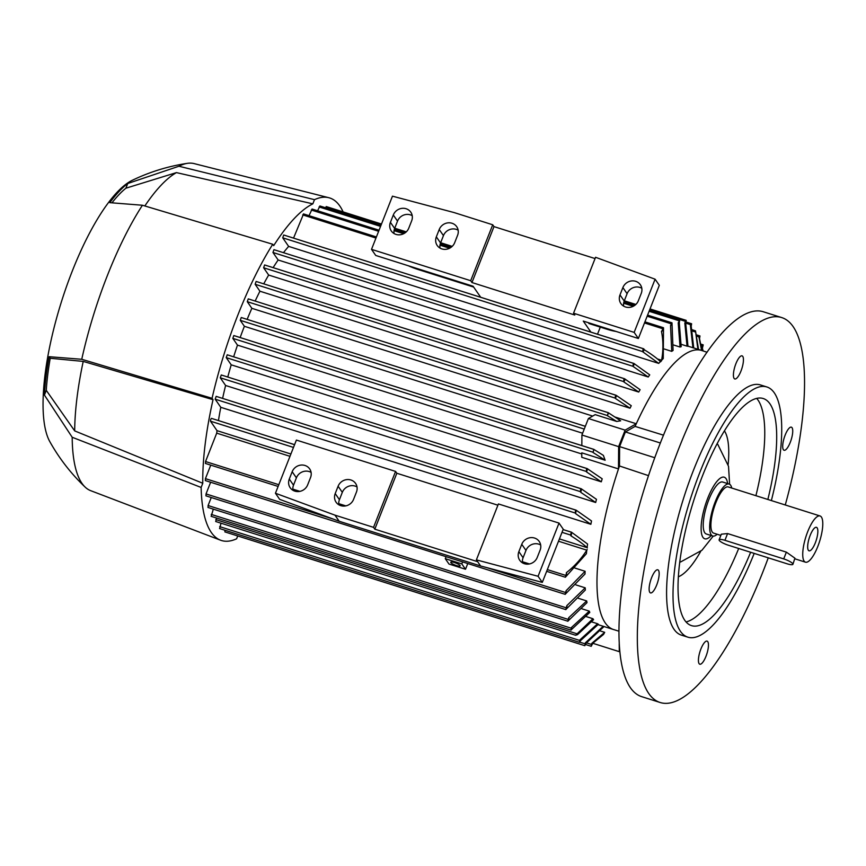 <?xml version="1.0" encoding="UTF-8"?>
<svg xmlns="http://www.w3.org/2000/svg" width="866" height="866" viewBox="0 0 866 866"><rect width="100%" height="100%" fill="white"/><g stroke="black" fill="none" stroke-linecap="round" stroke-linejoin="round"><path stroke-width="1.3" d="M768.25 557.834A201.832 60.263 -72.5 0 1 660.087 702.478A201.832 60.263 -72.5 0 1 648.699 693.417A201.832 60.263 -72.5 0 1 670.749 470.141A201.832 60.263 -72.5 0 1 781.771 317.595A201.832 60.263 -72.5 0 1 793.159 326.655A201.832 60.263 -72.5 0 1 785.267 504.975M660.087 702.478L641.728 696.665A201.832 60.263 -72.5 0 1 630.329 687.604A201.832 60.263 -72.5 0 1 652.39 464.328A201.832 60.263 -72.5 0 1 763.401 311.792L781.771 317.595M704.707 642.291A12.113 3.616 -72.5 0 1 707.089 641.121A12.113 3.616 -72.5 0 1 707.76 650.528A12.113 3.616 -72.5 0 1 702.164 663.042A12.113 3.616 -72.5 0 1 699.782 664.211A12.113 3.616 -72.5 0 1 699.122 654.793A12.113 3.616 -72.5 0 1 704.707 642.291M782.853 443.901A12.113 3.616 -72.5 0 1 786.469 432.156A12.113 3.616 -72.5 0 1 791.362 427.165A12.113 3.616 -72.5 0 1 792.574 433.52A12.113 3.616 -72.5 0 1 788.958 445.265A12.113 3.616 -72.5 0 1 784.066 450.255A12.113 3.616 -72.5 0 1 782.853 443.901M737.15 377.782A12.113 3.616 -72.5 0 1 734.769 378.951A12.113 3.616 -72.5 0 1 734.108 369.533A12.113 3.616 -72.5 0 1 739.694 357.03A12.113 3.616 -72.5 0 1 742.075 355.861A12.113 3.616 -72.5 0 1 742.747 365.279A12.113 3.616 -72.5 0 1 737.15 377.782M659.004 576.171A12.113 3.616 -72.5 0 1 655.389 587.917A12.113 3.616 -72.5 0 1 650.496 592.907A12.113 3.616 -72.5 0 1 649.284 586.542A12.113 3.616 -72.5 0 1 652.899 574.808A12.113 3.616 -72.5 0 1 657.792 569.806A12.113 3.616 -72.5 0 1 659.004 576.171M604.695 632.342L603.559 634.41L592.831 643.2L591.218 646.307L591.781 643.351L604.695 632.342L600.419 630.989M619.201 643.828L619.309 651.665L592.799 643.286M233.647 356.835A146.322 43.69 -72.5 0 1 237.49 345.123L232.824 338.368L233.82 335.553L593.686 449.367M601.285 481.821L586.585 471.97L586.434 469.599L587.213 468.614L602.195 478.811A146.322 43.69 107.5 0 0 601.285 481.821L231.211 364.824L226.232 357.626L227.238 354.8L587.105 468.614M227.78 377.035A146.322 43.69 -72.5 0 1 231.211 364.824M595.678 502.486L580.74 492.31L580.48 489.766L581.248 488.781L596.468 499.325A146.322 43.69 107.5 0 0 595.678 502.486L225.604 385.489L220.278 377.793L221.274 374.978L581.14 488.792M222.605 398.403A146.322 43.69 -72.5 0 1 225.604 385.489M590.861 524.309L575.544 513.57L575.37 511.156L576.139 510.171L591.521 520.953A146.322 43.69 107.5 0 0 590.861 524.309L220.787 407.312L215.169 399.183L216.164 396.368L576.031 510.182M218.449 420.573A146.322 43.69 -72.5 0 1 220.787 407.312M571.722 532.514A167.517 50.012 107.5 0 0 571.116 535.957L570.456 534.993L571.452 532.179L587.57 544.021A146.322 43.69 107.5 0 0 587.094 547.648L559.425 538.901M290.9 454.011L217.02 430.651L210.481 421.19L210.709 419.361L211.477 418.375L294.57 444.68M205.502 463.429L205.534 461.535L216.706 433.152A146.322 43.69 -72.5 0 1 217.02 430.651M216.706 433.152L289.98 456.317M558.516 541.218L586.791 550.159A146.322 43.69 107.5 0 0 586.39 553.699L565.368 577.243L566.645 572.458A167.517 50.012 107.5 0 0 566.461 575.446M574.883 568.053L585.102 571.289A146.322 43.69 107.5 0 0 585.015 574.017L565.173 594.293L566.083 590.731L585.102 571.289M575.944 584.907L585.21 587.83A146.322 43.69 107.5 0 0 585.351 590.006L565.79 609.567L566.851 605.615L585.21 587.83M578.347 598.298L586.683 600.939A146.322 43.69 107.5 0 0 587.007 602.639L567.847 621.182L568.713 617.729L586.683 600.939M581.855 608.787L589.291 611.136A146.322 43.69 107.5 0 0 589.778 612.435L570.986 630.047L571.538 627.385L589.291 611.136M586.347 616.624L592.939 618.714A146.322 43.69 107.5 0 0 593.253 619.179A146.322 43.69 107.5 0 0 593.578 619.634L577.503 634.659L575.576 635.243L592.939 618.714M591.77 621.907L597.594 623.747A146.322 43.69 107.5 0 0 598.374 624.278L580.621 640.526L579.516 642.334L579.852 639.942L597.594 623.747M615.358 417.141L636.272 423.755L625.133 430.142L618.638 446.64L618.486 468.917L581.757 457.302L581.79 452.842L605.139 460.236L592.993 452.453L593.795 449.357L603.375 455.386L605.139 460.236M581.779 453.968L237.49 345.123M240.153 337.556A146.322 43.69 -72.5 0 1 244.385 326.298L240.261 320.333L241.257 317.519L585.329 426.332M582.612 433.227L244.385 326.298M247.146 319.381A146.322 43.69 -72.5 0 1 251.854 308.318L247.275 301.693L248.271 298.878L608.138 412.681M592.69 416.07L251.854 308.318M625.133 430.142L588.404 418.527L595.18 414.641L616.733 421.461L607.358 415.658L608.246 412.681L620.673 420.811L616.733 421.461M680.059 347.039L678.219 322.866L679.832 319.76L679.28 322.715L681.185 346.703A146.322 43.69 107.5 0 0 680.059 347.039L673.618 345.004M671.724 351.358L670.544 325.529L671.994 322.823L673.077 350.459A146.322 43.69 107.5 0 0 671.724 351.358L664.33 349.02M662.977 330.422A167.517 50.012 107.5 0 0 661.527 331.581L663.518 327.781L663.248 358.567A146.322 43.69 107.5 0 0 661.592 360.267L657.435 358.957M660.412 361.523A146.322 43.69 107.5 0 0 658.723 363.395L288.649 246.399L282.717 237.814L283.712 235L643.579 348.803M283.485 252.677A146.322 43.69 -72.5 0 1 288.649 246.399M648.223 377.002L632.981 366.361L633.154 364.456L633.934 363.471L649.727 374.859A146.322 43.69 107.5 0 0 648.223 377.002L278.148 259.995L272.952 252.482L273.959 249.668L633.825 363.482M273.126 267.637A146.322 43.69 -72.5 0 1 278.148 259.995M638.729 392.049L623.834 381.928L623.823 379.741L624.592 378.756L640.104 389.711A146.322 43.69 107.5 0 0 638.729 392.049L268.655 275.052L263.621 267.767L264.617 264.953L624.483 378.756M263.74 283.864A146.322 43.69 -72.5 0 1 268.655 275.052M630.004 408.211L615.325 398.392L615.325 396.249L616.105 395.264L631.271 405.721A146.322 43.69 107.5 0 0 630.004 408.211L259.93 291.214L255.134 284.275L256.13 281.45L615.997 395.264M255.156 301.054A146.322 43.69 -72.5 0 1 259.93 291.214M687.041 346.162L684.811 322.986L686.229 320.377L685.71 323.213L687.983 346.292A146.322 43.69 107.5 0 0 687.041 346.162L681.423 344.387M697.899 349.29L695.485 330.834L698.548 349.496M692.259 329.773L695.485 330.834M325.41 207.71L326.33 206.638M317.573 210.774L319.944 206.021M309.021 215.666L312.106 209.085M293.542 238.107L303.544 213.978M661.462 360.96C663.388 350.925 663.388 341.02 661.462 331.267M597.508 334.2L600.3 327.11M643.774 348.868L644.434 349.832A167.517 50.012 107.5 0 0 642.875 351.888L642.918 349.788L643.774 348.868M644.207 349.691C651.21 354.021 656.709 358.048 660.693 361.782M658.723 363.395L642.875 351.888M587.375 547.907C583.392 544.184 577.893 540.157 570.889 535.816M566.375 572.664C574.71 566.148 581.638 558.44 587.18 549.542M205.394 480.543L205.426 478.649L210.752 465.129M206.011 495.828L206.032 493.934L210.644 482.243M446.077 556.676L445.286 558.689L448.978 564.037L465.507 569.254L467.77 563.528M208.067 507.433L208.089 505.538L211.25 497.528M211.207 516.298L213.307 509.132M215.786 521.494L216.457 517.998M215.677 521.505L575.576 635.243M219.65 528.52L221.036 523.194M604.035 626.54L586.239 643.092L584.831 645.7L585.34 642.853L603.191 626.28M224.965 531.886L224.911 530.219M618.638 446.64L581.909 435.024L581.833 445.568M618.876 631.173L613.561 629.55A146.322 43.69 -72.5 0 1 613.453 629.517A146.322 43.69 -72.5 0 1 618.486 468.917A146.322 43.69 -72.5 0 1 619.482 465.984L619.612 446.607L625.393 431.939L635.07 426.397A146.322 43.69 -72.5 0 1 636.272 423.755A146.322 43.69 -72.5 0 1 701.677 350.481A146.322 43.69 -72.5 0 1 701.785 350.514L707.067 352.245M588.404 418.527L581.909 435.024M594 449.584A167.517 50.012 107.5 0 0 592.993 452.453M591.781 643.351A167.517 50.012 107.5 0 0 592.831 643.2M703.105 350.871L701.98 346.746L703.214 344.885L702.413 348.175M585.34 642.853A167.517 50.012 107.5 0 0 586.239 643.092M701.59 350.459L699.014 337.437L699.977 335.954L699.522 338.682L701.98 350.589M699.522 338.682A167.517 50.012 107.5 0 0 699.014 337.437M579.852 639.942A167.517 50.012 107.5 0 0 580.621 640.526M685.71 323.213A167.517 50.012 107.5 0 0 684.811 322.986M568.713 617.729A167.517 50.012 107.5 0 0 569.07 619.32M692.919 347.721L690.429 325.54L691.62 323.797L691.198 326.125A167.517 50.012 107.5 0 0 690.429 325.54M571.538 627.385A167.517 50.012 107.5 0 0 572.036 628.64M691.198 326.125L693.731 347.97M679.28 322.715A167.517 50.012 107.5 0 0 678.219 322.866M566.851 605.615A167.517 50.012 107.5 0 0 567.057 607.596M671.767 324.934A167.517 50.012 107.5 0 0 670.544 325.529M566.083 590.731A167.517 50.012 107.5 0 0 566.115 593.156M634.41 364.121A167.517 50.012 107.5 0 0 632.981 366.361M625.165 379.525A167.517 50.012 107.5 0 0 623.834 381.928M616.56 395.87A167.517 50.012 107.5 0 0 615.325 398.392M608.517 413.028A167.517 50.012 107.5 0 0 607.358 415.658M587.516 468.993A167.517 50.012 107.5 0 0 586.585 471.97M581.584 489.203A167.517 50.012 107.5 0 0 580.74 492.31M576.28 510.312A167.517 50.012 107.5 0 0 575.544 513.57M465.507 569.254L461.816 563.907L462.606 561.904M445.286 558.689L461.816 563.907M450.861 562.597A5.044 1.083 21.5 0 1 450.753 562.196A5.044 1.083 21.5 0 1 455.115 562.759A5.044 1.083 21.5 0 1 460.041 565.498A5.044 1.083 21.5 0 1 460.138 565.899A5.044 1.083 21.5 0 1 455.787 565.336A5.044 1.083 21.5 0 1 450.861 562.597M573.541 313.221L595.57 257.289L655.097 279.198L634.15 332.382L573.541 313.221L574.808 315.051L471.959 282.543L470.693 280.703L371.514 249.354L375.736 255.459L473.074 286.235L480.706 297.276M615.997 331.418A20.178 4.341 21.5 0 1 607.304 329.329L588.945 323.516L588.371 322.682M634.15 332.382L638.372 338.498L583.273 321.08L590.904 332.111M473.648 287.068L418.137 269.521A20.178 4.341 21.5 0 1 408.297 265.754M412.227 215.688A10.089 9.385 -34.7 0 0 397.526 221.111L394.636 228.44A10.089 9.385 -34.7 0 0 394.084 233.56M458.136 230.204A10.089 9.385 -34.7 0 0 443.446 235.628L440.556 242.956A10.089 9.385 -34.7 0 0 440.004 248.077M641.803 288.27A10.089 9.385 -34.7 0 0 627.103 293.693L624.213 301.022A10.089 9.385 -34.7 0 0 623.661 306.142M638.372 338.498L659.318 285.315L655.097 279.198M393.305 214.995A10.089 9.385 145.3 0 1 401.521 208.414A10.089 9.385 145.3 0 1 410.787 212.159A10.089 9.385 145.3 0 1 411.675 220.808L408.784 228.137A10.089 9.385 145.3 0 1 400.568 234.718A10.089 9.385 145.3 0 1 391.302 230.973A10.089 9.385 145.3 0 1 390.414 222.335L393.305 214.995L397.526 221.111M439.224 229.512A10.089 9.385 145.3 0 1 447.43 222.93A10.089 9.385 145.3 0 1 456.707 226.675A10.089 9.385 145.3 0 1 457.584 235.325L454.693 242.653A10.089 9.385 145.3 0 1 446.477 249.235A10.089 9.385 145.3 0 1 437.211 245.489A10.089 9.385 145.3 0 1 436.334 236.851L439.224 229.512L443.446 235.628M622.881 287.577A10.089 9.385 145.3 0 1 631.097 280.995A10.089 9.385 145.3 0 1 640.364 284.741A10.089 9.385 145.3 0 1 641.251 293.39L638.361 300.719A10.089 9.385 145.3 0 1 630.145 307.3A10.089 9.385 145.3 0 1 620.879 303.555A10.089 9.385 145.3 0 1 619.991 294.916L622.881 287.577L627.103 293.693M471.959 282.543L493.988 226.611L595.072 258.566M470.693 280.703L492.722 224.781L493.988 226.611M371.514 249.354L392.46 196.171L454.152 212.581L492.722 224.781M334.969 515.151L373.538 527.351L395.567 471.418L296.389 440.069L275.442 493.241L334.969 515.151L339.191 521.267L480.608 565.974L542.3 582.385L563.246 529.213L559.025 523.096L498.415 503.936L476.387 559.869L538.078 576.28L559.025 523.096M395.567 471.418L396.834 473.247L497.918 505.214M311.1 472.414A10.089 9.385 -34.7 0 0 296.399 477.837L293.509 485.176A10.089 9.385 -34.7 0 0 292.957 490.286M357.009 486.93A10.089 9.385 -34.7 0 0 342.319 492.353L339.429 499.693A10.089 9.385 -34.7 0 0 338.877 504.802M540.676 544.995A10.089 9.385 -34.7 0 0 525.976 550.419L523.086 557.758A10.089 9.385 -34.7 0 0 522.534 562.868M275.442 493.241L279.664 499.357L339.191 521.267M292.178 471.732A10.089 9.385 145.3 0 1 300.394 465.15A10.089 9.385 145.3 0 1 309.66 468.896A10.089 9.385 145.3 0 1 310.548 477.534L307.657 484.873A10.089 9.385 145.3 0 1 299.441 491.455A10.089 9.385 145.3 0 1 290.164 487.71A10.089 9.385 145.3 0 1 289.287 479.06L292.178 471.732L296.399 477.837M338.097 486.248A10.089 9.385 145.3 0 1 346.303 479.667A10.089 9.385 145.3 0 1 355.58 483.412A10.089 9.385 145.3 0 1 356.456 492.05L353.566 499.39A10.089 9.385 145.3 0 1 345.35 505.971A10.089 9.385 145.3 0 1 336.084 502.215A10.089 9.385 145.3 0 1 335.207 493.577L338.097 486.248L342.319 492.353M521.754 544.303A10.089 9.385 145.3 0 1 529.97 537.721A10.089 9.385 145.3 0 1 539.237 541.477A10.089 9.385 145.3 0 1 540.124 550.116L537.234 557.444A10.089 9.385 145.3 0 1 529.018 564.026A10.089 9.385 145.3 0 1 519.741 560.28A10.089 9.385 145.3 0 1 518.864 551.642L521.754 544.303L525.976 550.419M538.078 576.28L542.3 582.385M476.387 559.869L480.608 565.974M477.653 561.698L374.805 529.18L373.538 527.351M374.805 529.18L396.834 473.247M314.488 199.667L312.843 203.846A175.592 52.425 -72.5 0 0 273.699 245.641L272.736 244.255L142.435 205.242L109.798 202.666A144.005 42.997 -72.5 0 1 127.746 183.495L178.948 166.24L314.488 199.667A179.63 53.627 -72.5 0 1 328.799 197.708A179.63 53.627 -72.5 0 1 343.109 211.899M212.062 398.295L213.025 399.681A175.592 52.425 -72.5 0 0 202.774 483.271L74.692 430.9L46.266 390.339A139.859 41.752 -72.5 0 1 50.206 358.275L49.124 356.705L81.75 359.282L212.062 398.295A179.63 53.627 -72.5 0 1 237.955 314.834A179.63 53.627 -72.5 0 1 272.736 244.255M202.774 483.271L201.129 487.45L72.192 437.265L44.415 395.048A144.005 42.997 -72.5 0 1 49.124 356.705M237.728 535.957L236.613 538.793A179.63 53.627 -72.5 0 1 220.527 540.189A179.63 53.627 -72.5 0 1 201.129 487.45M81.75 359.282A171.555 51.224 -72.5 0 1 107.406 275.475A171.555 51.224 -72.5 0 1 142.435 205.242M74.692 430.9A165.503 49.416 -72.5 0 1 83.223 361.403L213.025 399.681M50.206 358.275L83.223 361.403M144.839 205.956A165.503 49.416 -72.5 0 1 176.447 172.605L312.843 203.846M112.147 202.601A139.859 41.752 -72.5 0 1 125.895 188.203L176.447 172.605M125.895 188.203L127.746 183.495M220.527 540.189L90.757 490.697A171.555 51.224 -72.5 0 1 85.095 487.06C71.023 473.648 59.234 458.471 49.741 441.498A142.284 42.488 -72.5 0 1 72.203 271.274A142.284 42.488 -72.5 0 1 132.325 180.28C149.84 171.858 168.221 166.207 187.446 163.328A171.555 51.224 -72.5 0 1 194.168 163.609L328.799 197.708M178.948 166.24A171.555 51.224 -72.5 0 1 187.446 163.328M85.095 487.06A171.555 51.224 -72.5 0 1 72.192 437.265M44.415 395.048L46.266 390.339M648.493 475.64L619.482 465.984M619.612 446.607L654.761 457.724M635.07 426.397L663.508 435.176M625.393 431.939L660.357 443.002M754.189 553.396A131.188 39.165 -72.5 0 1 687.81 637.149L681.38 635.124A131.188 39.165 -72.5 0 1 673.975 629.236A131.188 39.165 -72.5 0 1 688.318 484.105A131.188 39.165 -72.5 0 1 760.478 384.948L766.908 386.983A131.188 39.165 -72.5 0 1 774.312 392.872A131.188 39.165 -72.5 0 1 771.368 500.58M687.81 637.149A131.188 39.165 -72.5 0 1 680.405 631.26A131.188 39.165 -72.5 0 1 694.738 486.129A131.188 39.165 -72.5 0 1 766.908 386.983M750.627 552.27A119.075 35.549 -72.5 0 1 691.458 625.609A119.075 35.549 -72.5 0 1 684.735 620.262A119.075 35.549 -72.5 0 1 697.758 488.532A119.075 35.549 -72.5 0 1 763.249 398.533A119.075 35.549 -72.5 0 1 769.971 403.87A119.075 35.549 -72.5 0 1 767.85 499.465M756.722 398.414A119.075 35.549 -72.5 0 1 758.042 400.103A119.075 35.549 -72.5 0 1 755.91 495.698M724.452 430.889A78.709 23.501 -72.5 0 1 728.133 464.587M700.702 551.371A78.709 23.501 -72.5 0 1 678.316 576.821M713.216 536.119L701.958 550.235L680.73 561.904A62.569 18.684 -72.5 0 1 679.723 562.077M717.124 443.76A62.569 18.684 -72.5 0 1 717.849 444.485L728.523 466.287L729.616 484.256M711.224 535.545A32.291 9.645 -72.5 0 1 701.243 531.453A32.291 9.645 -72.5 0 1 707.738 498.221A32.291 9.645 -72.5 0 1 726.054 478.66A32.291 9.645 -72.5 0 1 727.646 483.585M717.178 534.246A27.247 8.14 -72.5 0 1 712.718 536.011L706.288 533.986A27.247 8.14 -72.5 0 1 708.799 499.747A27.247 8.14 -72.5 0 1 722.709 482.026L729.14 484.051A27.247 8.14 -72.5 0 1 731.781 488.067M712.718 536.011A27.247 8.14 -72.5 0 1 715.229 501.782A27.247 8.14 -72.5 0 1 729.14 484.051M720.848 535.404L713.627 533.131A24.216 7.231 -72.5 0 1 715.857 502.702A24.216 7.231 -72.5 0 1 728.23 486.941L820.059 515.974A24.216 7.231 -72.5 0 1 817.829 546.403A24.216 7.231 -72.5 0 1 805.456 562.164A24.216 7.231 -72.5 0 1 807.686 531.735A24.216 7.231 -72.5 0 1 820.059 515.974M719.116 539.81L721.324 534.192L727.592 533.564L786.371 552.14L794.912 558.169L792.91 564.307A8.075 1.743 -158.5 0 0 792.736 563.669A8.075 1.743 -158.5 0 0 783.708 558.906L724.929 540.319A8.075 1.743 -158.5 0 0 719.116 539.81A8.075 1.743 -158.5 0 0 719.278 540.449A8.075 1.743 -158.5 0 0 728.317 545.212L787.086 563.788A8.075 1.743 -158.5 0 0 792.91 564.307M810.186 535.34A12.308 3.68 -72.5 0 1 815.772 527.318A12.308 3.68 -72.5 0 1 815.339 542.798A12.308 3.68 -72.5 0 1 808.476 550.408A12.308 3.68 -72.5 0 1 810.186 535.34M738.687 548.492A119.075 35.549 -72.5 0 1 686.056 621.95M592.799 452.171L232.824 338.368M584.247 429.092L240.261 320.333M607.25 415.496L247.275 301.693M685.45 321.362L649.587 310.017M634.778 305.341L623.921 301.909M451.121 247.275L440.253 243.844M405.212 232.759L394.344 229.328M381.051 225.128L325.475 207.548M679.063 320.745L649.089 311.273M633.273 306.272L623.628 303.23M449.616 248.206L439.971 245.165M403.697 233.69L394.052 230.648M380.564 226.383L319.078 206.942M671.226 323.808L647.151 316.198M378.626 231.298L311.251 210.005M375.963 238.053L302.689 214.887M662.663 328.701L644.499 322.953M642.691 351.618L282.717 237.814M632.927 366.296L272.952 252.482M623.596 381.57L263.621 267.767M615.109 398.079L255.134 284.275M586.206 471.429L226.232 357.626M580.252 491.596L220.278 377.793M575.143 512.997L215.169 399.183M571.343 532.189L563.106 529.581L571.452 532.179M570.456 534.993L562.023 532.33M293.487 447.43L210.481 421.19M345.805 505.885L338.747 503.655M299.896 491.368L292.838 489.138M278.809 484.7L205.534 461.535M565.509 575.338L547.334 569.601M529.472 563.95L522.415 561.72M565.401 592.452L487.179 567.728M332.858 518.94L205.426 478.649M566.007 607.737L206.032 493.934M568.074 619.352L208.089 505.538M571.214 628.207L211.239 514.404M576.875 633.75L215.818 519.6M579.657 640.429L219.683 526.625M584.972 643.795L579.83 642.171M591.359 644.401L586.553 642.886M702.348 345.805L701.265 345.458M699.208 336.939L697.195 336.311M690.754 324.718L685.742 323.137M695.701 332.089L692.573 331.104M390.414 222.335L394.636 228.44M436.334 236.851L440.556 242.956M619.991 294.916L624.213 301.022M289.287 479.06L293.509 485.176M335.207 493.577L339.429 499.693M518.864 551.642L523.086 557.758M783.708 558.906L786.371 552.14M724.929 540.319L727.592 533.564M613.453 629.517L598.092 624.657M593.795 449.357L233.82 335.553M585.34 426.299L241.257 317.519M608.246 412.681L248.271 298.878M701.677 350.481L687.994 346.162M679.832 319.76L649.522 310.18M634.605 305.471L623.866 302.072M450.948 247.405L440.209 244.006M405.028 232.889L394.29 229.49M380.997 225.29L319.857 205.956M671.994 322.823L647.584 315.105M379.048 230.204L312.02 209.02M663.432 327.716L644.921 321.86M376.396 236.959L303.457 213.902M643.687 348.803L283.712 235M633.934 363.471L273.959 249.668M624.592 378.756L264.617 264.953M616.105 395.264L256.13 281.45M587.213 468.614L227.238 354.8M581.248 488.781L221.274 374.978M576.139 510.171L216.164 396.368M294.581 444.648L211.477 418.375M565.368 577.243L546.663 571.322M278.127 486.432L205.394 463.44M565.26 594.357L205.285 480.554M565.877 609.632L205.891 495.828M567.934 621.247L207.959 507.444M571.073 630.112L211.098 516.309M579.516 642.334L219.542 528.531M584.831 645.7L224.857 531.886M591.218 646.307L585.665 644.553M703.127 344.82L700.995 344.148M699.977 335.954L696.87 334.98M686.229 320.377L650.02 308.924M635.85 304.442L624.31 300.794M452.182 246.377L440.642 242.729M406.273 231.861L394.734 228.223M381.484 224.034L326.244 206.563M691.533 323.732L686.175 322.044M805.456 562.164L795.053 558.873"/></g></svg>
